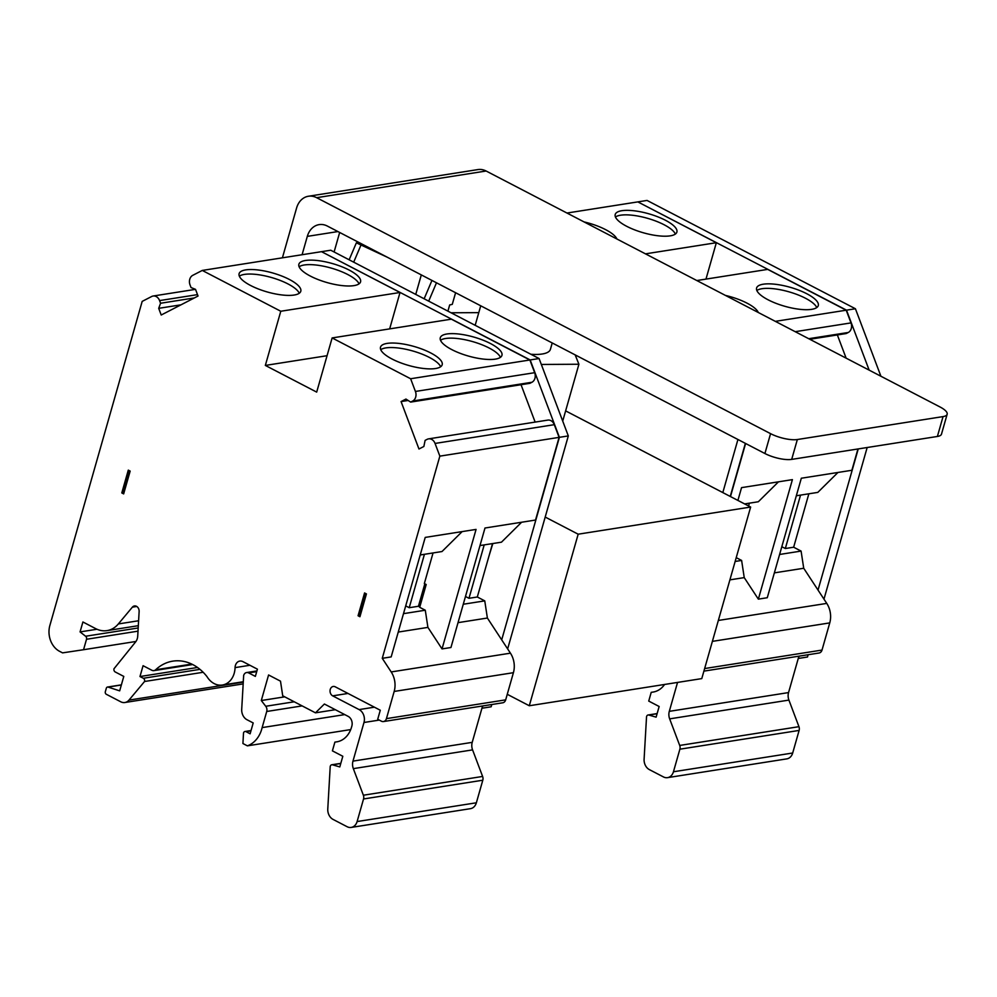 <?xml version="1.0" encoding="UTF-8"?>
<svg xmlns="http://www.w3.org/2000/svg" width="997" height="997" viewBox="0 0 997 997"><rect width="100%" height="100%" fill="white"/><g stroke="black" fill="none" stroke-linecap="round" stroke-linejoin="round"><path stroke-width="1.5" d="M800.529 495.11L785.324 548.524L793.649 547.216L801.09 551.079L779.604 554.469M781.81 546.705L785.324 548.524M529.295 705.751L578.173 534.193L750.641 507.049L701.776 678.608L529.295 705.751L507.261 694.298M575.169 354.895L578.908 364.241L541.321 364.453M562.719 421.095L578.908 364.241M451.093 312.784L478.784 312.634M552.226 342.968L550.406 349.349A39.469 12.151 -164.1 0 1 530.865 354.259M616.894 238.993A32.066 9.87 15.9 0 0 584.03 221.907M675.368 234.071A32.066 9.87 15.9 0 0 652.748 219.951A32.066 9.87 15.9 0 0 620.583 215.215A32.066 9.87 15.9 0 0 615.448 216.997M621.866 210.703A32.066 9.87 15.9 0 0 615.211 214.492A32.066 9.87 15.9 0 0 643.352 232.775A32.066 9.87 15.9 0 0 676.888 232.064A32.066 9.87 15.9 0 0 657.559 216.723A32.066 9.87 15.9 0 0 621.866 210.703M758.293 312.497A32.066 9.87 15.9 0 0 725.417 295.411M816.755 307.562A32.066 9.87 15.9 0 0 794.135 293.454A32.066 9.87 15.9 0 0 761.97 288.719A32.066 9.87 15.9 0 0 756.848 290.501M763.253 284.207A32.066 9.87 15.9 0 0 756.598 287.996A32.066 9.87 15.9 0 0 784.739 306.266A32.066 9.87 15.9 0 0 818.288 305.568A32.066 9.87 15.9 0 0 798.946 290.227A32.066 9.87 15.9 0 0 763.253 284.207M637.943 201.942L846.503 310.154L869.147 370.124M799.208 656.138L798.31 658.282M858.243 448.924L818.026 590.074M638.142 201.843L647.053 200.434L855.426 308.758L880.899 376.23M855.426 308.758L846.503 310.154M808.131 654.73L807.483 657.011L798.56 658.419M867.166 447.516L823.971 599.135M796.316 495.771L817.802 492.393L837.954 472.466M566.981 213.034L637.843 201.893L716.345 242.707L705.976 279.11M696.828 280.543L767.702 269.389L846.204 310.204L851.002 322.903A7.403 5.857 81.1 0 1 848.273 332.487L846.216 333.546L809.801 339.279M837.355 334.942L846.129 358.16M857.943 448.962L851.874 470.272L801.326 478.224L767.279 597.726L758.356 599.135L744.236 577.612L729.891 579.868M808.854 493.802L793.649 547.216M774.357 572.864L803.719 568.253L801.09 551.079M803.719 568.253L826.762 603.397A19.741 15.64 81.1 0 1 829.753 622.901L822.014 650.069A4.935 3.913 81.1 0 1 819.06 653.01L703.894 671.131M798.909 656.188L788.552 692.579A9.87 7.814 -98.9 0 0 788.914 700.093L798.946 726.676A4.935 3.913 81.1 0 1 799.12 730.427L792.69 753.009A9.87 7.814 81.1 0 1 786.783 758.879L667.541 777.648A9.87 7.814 81.1 0 1 663.441 776.925L649.383 769.622A9.87 7.814 81.1 0 1 644.099 759.203L646.517 717.08A2.468 1.957 81.1 0 1 648.798 715.036L656.113 717.142L659.154 706.499L648.735 701.078L651.215 692.342L653.708 691.955M677.549 682.422L669.299 711.347A9.87 7.814 -98.9 0 0 669.66 718.862L679.705 745.444A4.935 3.913 81.1 0 1 679.879 749.196L673.449 771.765A9.87 7.814 81.1 0 1 667.541 777.648M651.215 692.342L653.01 692.08A24.663 19.541 -98.9 0 0 653.11 692.068A24.663 19.541 -98.9 0 0 664.588 684.453M645.483 253.849L716.345 242.707M775.342 321.358L846.204 310.204M745.606 443.491L730.477 496.581M758.356 599.135L792.403 479.632L741.556 487.633L737.905 500.432M778.483 481.825L758.331 501.753L744.597 503.921M749.383 503.161L748.585 505.99M736.222 557.647L741.618 560.439L744.236 577.612M735.138 561.461L741.618 560.439M447.915 311.139L449.672 304.957A5887.559 3101.542 117.5 0 0 452.277 304.359L455.592 292.732M302.091 254.721L307.313 236.376A19.741 15.64 81.1 0 1 319.127 224.624A19.741 15.64 81.1 0 1 327.34 226.057L764.911 453.523A19.741 6.069 15.9 0 0 791.693 459.393L797.351 439.527L943.05 416.596A19.741 6.069 -164.1 0 0 947.15 414.266A19.741 6.069 -164.1 0 0 940.059 406.988L486.125 171.01A19.741 15.64 -98.9 0 0 477.912 169.577L308.409 196.247A19.741 15.64 -98.9 0 0 296.595 207.999L282.413 257.824M722.813 492.593L737.93 439.503M797.351 439.527A19.741 6.069 -164.1 0 1 770.569 433.658L316.622 197.68A19.741 15.64 -98.9 0 0 308.409 196.247M791.693 459.393L937.392 436.462A19.741 6.069 15.9 0 0 941.492 434.131L947.15 414.266M387.646 257.4L356.365 242.832L349.149 259.793M730.24 496.444L745.357 443.366M578.173 534.193L545.197 517.057M565.623 410.876L750.641 507.049M334.107 251.979L339.665 232.463M421.307 274.91L415.749 294.414M428.698 301.144L436.487 282.799M424.149 298.776L431.95 280.431M361.001 244.988L353.698 262.161M484.206 544.898L468.989 598.3L477.314 596.991L484.754 600.867L487.383 618.028L510.439 653.172A19.741 15.64 81.1 0 1 513.418 672.688L505.678 699.857A4.935 3.913 81.1 0 1 502.725 702.798L383.484 721.554A4.935 3.913 81.1 0 1 381.39 721.18L377.713 719.261L380.281 710.238L335.266 686.833A4.935 3.913 -98.9 0 0 333.21 686.472A4.935 3.913 -98.9 0 0 330.044 690.659A4.935 3.913 -98.9 0 0 332.686 695.856L359.107 709.59A9.87 7.814 81.1 0 1 363.98 722.489L352.975 761.122A9.87 7.814 -98.9 0 0 353.337 768.637L363.369 795.22A4.935 3.913 81.1 0 1 363.544 798.971L357.113 821.553A9.87 7.814 81.1 0 1 351.206 827.423A9.87 7.814 81.1 0 1 347.106 826.712L333.06 819.409A9.87 7.814 81.1 0 1 327.776 808.978L330.194 766.855A2.468 1.957 81.1 0 1 332.462 764.811L339.79 766.93L342.818 756.274L332.4 750.853L334.892 742.129L336.674 741.855A24.663 19.541 -98.9 0 0 336.774 741.843A24.663 19.541 -98.9 0 0 351.48 727.361A24.663 19.541 81.1 0 1 351.418 727.573L351.854 726.065A7.403 5.857 81.1 0 0 348.202 716.394L324.386 704.019L315.476 712.83L282.724 695.806L280.493 681.163L268.579 674.969L261.301 700.53L265.738 706.275A4.935 3.913 81.1 0 1 266.722 711.484L262.136 727.598A29.598 23.454 81.1 0 1 247.381 745.843L242.919 743.525L243.517 732.957A2.468 1.957 81.1 0 1 246.022 731.661L250.122 733.792L253.201 722.95L246.994 719.734A9.87 7.814 81.1 0 1 241.71 709.303L243.654 675.492A4.935 3.913 81.1 0 1 246.608 672.551A4.935 3.913 81.1 0 1 248.664 672.913L255.357 676.39L257.413 669.174L242.894 661.622A7.403 5.857 -98.9 0 0 239.816 661.086A7.403 5.857 -98.9 0 0 235.068 667.616A19.741 15.64 81.1 0 1 222.393 685.026A19.741 15.64 81.1 0 1 207.002 676.639A48.355 38.31 -98.9 0 0 172.793 661.148A48.355 38.31 -98.9 0 0 155.669 669.76A4.935 3.913 81.1 0 1 153.924 670.632A4.935 3.913 81.1 0 1 151.868 670.271L143.07 665.697L139.979 676.539L143.331 678.272A2.468 1.957 81.1 0 1 144.553 681.499L128.999 700.093A9.87 7.814 81.1 0 1 124.874 702.511A9.87 7.814 81.1 0 1 120.774 701.801L106.305 694.273A1.969 1.558 81.1 0 1 105.333 691.694L106.33 688.217A1.969 1.558 81.1 0 1 108.062 687.083L119.665 690.859L123.79 676.415L115.228 671.966A2.468 1.957 81.1 0 1 114.007 668.738L135.617 641.906A9.87 7.814 -98.9 0 0 137.723 636.098L139.131 611.522A4.935 3.913 -98.9 0 0 134.433 605.952A4.935 3.913 -98.9 0 0 132.377 607.161L118.344 623.948A27.131 21.498 81.1 0 1 107.003 630.615A27.131 21.498 81.1 0 1 95.712 628.646L82.901 621.978L80.072 631.911L85.617 636.248A2.468 1.957 81.1 0 1 86.515 639.276L83.549 649.72L62.562 652.873L59.583 651.328A19.741 15.64 81.1 0 1 49.85 625.53L142.185 301.393L151.694 296.495A7.403 5.857 81.1 0 1 153.127 296.022A7.403 5.857 81.1 0 1 159.582 300.596L160.579 303.25L158.697 308.335L161.215 315.015L198.042 296.034L195.512 289.354L191.025 287.547L190.028 284.905A7.403 5.857 81.1 0 1 192.757 275.334L202.266 270.436L280.78 311.251L265.339 365.425L316.685 392.108L332.126 337.933L410.627 378.748L415.425 391.447A7.403 5.857 81.1 0 1 412.696 401.031L410.652 402.09L405.953 399.062L401.068 401.579L418.964 448.999L423.862 446.482L425.108 440.387L427.165 439.328A7.403 5.857 81.1 0 1 428.598 438.867A7.403 5.857 81.1 0 1 435.053 443.441L439.851 456.14L382.262 658.319L391.198 671.941A19.741 15.64 81.1 0 1 394.176 691.444L386.437 718.625A4.935 3.913 81.1 0 1 383.484 721.554M465.487 596.48L468.989 598.3M424.435 554.295L409.219 607.709L418.428 606.263L419.799 606.974M405.717 605.889L409.219 607.709M299.262 293.255A32.066 9.87 15.9 0 0 276.643 279.135A32.066 9.87 15.9 0 0 244.477 274.399A32.066 9.87 15.9 0 0 239.355 276.181M245.761 269.888A32.066 9.87 15.9 0 0 239.106 273.677A32.066 9.87 15.9 0 0 267.246 291.959A32.066 9.87 15.9 0 0 300.795 291.249A32.066 9.87 15.9 0 0 281.453 275.907A32.066 9.87 15.9 0 0 245.761 269.888M359.032 283.846A32.066 9.87 15.9 0 0 336.413 269.726A32.066 9.87 15.9 0 0 304.247 264.99A32.066 9.87 15.9 0 0 299.125 266.772M305.531 260.479A32.066 9.87 15.9 0 0 298.876 264.267A32.066 9.87 15.9 0 0 327.016 282.55A32.066 9.87 15.9 0 0 360.565 281.839A32.066 9.87 15.9 0 0 341.223 266.511A32.066 9.87 15.9 0 0 305.531 260.479M440.662 366.746A32.066 9.87 15.9 0 0 418.042 352.639A32.066 9.87 15.9 0 0 385.864 347.903A32.066 9.87 15.9 0 0 380.742 349.685M387.16 343.392A32.066 9.87 15.9 0 0 380.505 347.18A32.066 9.87 15.9 0 0 408.633 365.45A32.066 9.87 15.9 0 0 442.182 364.752A32.066 9.87 15.9 0 0 422.853 349.411A32.066 9.87 15.9 0 0 387.16 343.392M500.432 357.35A32.066 9.87 15.9 0 0 477.812 343.23A32.066 9.87 15.9 0 0 445.634 338.494A32.066 9.87 15.9 0 0 440.512 340.276M446.93 333.983A32.066 9.87 15.9 0 0 440.275 337.771A32.066 9.87 15.9 0 0 468.403 356.054A32.066 9.87 15.9 0 0 501.952 355.343A32.066 9.87 15.9 0 0 482.623 340.014A32.066 9.87 15.9 0 0 446.93 333.983M121.796 492.929L128.289 470.135L130.158 471.095L123.653 493.901L121.796 492.929L123.753 493.552M358.073 615.76L359.929 616.732L366.422 593.925L364.566 592.953L358.073 615.76L360.029 616.37M382.262 658.319L391.173 656.911L425.221 537.408L476.068 529.407L442.032 648.91L450.943 647.514L484.991 528.011L535.539 520.048L559.093 437.371L554.295 424.672A7.403 5.857 81.1 0 0 547.839 420.098L428.598 438.867M420.223 554.968L441.995 551.54L462.147 531.6M398.264 632.061L427.912 627.387L442.032 648.91M403.498 613.654L425.283 610.226L427.912 627.387M433.059 552.936L424.336 583.544L426.193 584.516L419.7 607.323L425.283 610.226M122.394 492.842L128.787 470.385M365.064 593.215L358.658 615.672M321.607 251.718L530.167 359.942L559.392 437.322L501.703 639.85M482.884 705.913L481.987 708.069M488.941 556.189L492.83 543.539M321.807 251.618L330.73 250.222L539.09 358.534L568.315 435.926L559.392 437.322M539.09 358.534L530.167 359.942M491.795 704.518L491.147 706.786L482.236 708.194M568.315 435.926L507.635 648.91M482.585 705.963L472.217 742.354A9.87 7.814 -98.9 0 0 472.578 749.881L482.61 776.451A4.935 3.913 81.1 0 1 482.797 780.215L476.367 802.784A9.87 7.814 81.1 0 1 470.459 808.667L351.206 827.423M202.266 270.436L321.508 251.668L400.021 292.482L389.653 328.885M332.126 337.933L451.367 319.177L529.881 359.992L534.666 372.691A7.403 5.857 81.1 0 1 531.937 382.262L529.893 383.322L410.652 402.09M521.032 384.717L535.14 422.092M479.993 545.558L501.466 542.181L521.618 522.241M492.53 543.589L477.314 596.991M334.892 742.129L337.385 741.731M335.328 709.702L315.476 712.83M261.301 700.53L284.718 696.841M262.136 727.598L344.75 714.6M247.381 745.843L350.72 729.58M139.979 676.539L197.518 667.479M144.553 681.499L203.164 672.277M108.062 687.083L121.347 684.989M80.072 631.911L96.996 629.257M83.549 649.72L135.941 641.47M463.269 604.244L484.754 600.867M458.034 622.651L487.383 618.028M439.851 456.14L559.093 437.371M401.068 401.579L408.134 400.47M410.627 378.748L529.881 359.992M265.339 365.425L327.066 355.705M280.78 311.251L400.021 292.482M158.697 308.335L180.98 304.833M160.579 303.25L194.365 297.929M424.834 583.806L418.428 606.263M669.299 711.347L788.552 692.579M669.66 718.862L788.914 700.093M679.705 745.444L798.946 726.676M679.879 749.196L799.12 730.427M673.449 771.765L792.69 753.009M648.798 715.036L657.085 713.727M718.339 620.458L826.762 603.397M712.381 641.37L829.753 622.901M704.642 668.551L822.014 650.069M795.207 331.689L851.002 322.903M808.717 338.706L848.273 332.487M307.313 236.376L337.921 231.566M764.911 453.523L770.569 433.658M316.622 197.68L486.125 171.01M937.392 436.462L943.05 416.596M332.686 695.856L348.003 693.451M359.107 709.59L374.411 707.185M363.98 722.489L379.284 720.083M352.975 761.122L472.217 742.354M363.544 798.971L482.797 780.215M357.113 821.553L476.367 802.784M332.462 764.811L340.762 763.515M265.738 706.275L294.24 701.788M266.722 711.484L302.153 705.901M246.022 731.661L250.945 730.888M248.664 672.913L256.715 671.642M235.068 667.616L249.923 665.273M155.669 669.76L191.748 664.077M143.331 678.272L199.973 669.361M128.999 700.093L243.28 682.11M132.377 607.161L136.776 606.463M118.344 623.948L138.608 620.757M85.617 636.248L138.184 627.973M86.515 639.276L138.01 631.163M391.198 671.941L510.439 653.172M394.176 691.444L513.418 672.688M386.437 718.625L505.678 699.857M363.369 795.22L482.61 776.451M353.337 768.637L472.578 749.881M435.053 443.441L554.295 424.672M412.696 401.031L531.937 382.262M415.425 391.447L534.666 372.691M159.582 300.596L197.506 294.626M480.728 305.792L475.17 325.309M648.1 714.986L657.135 713.565M331.777 764.774L340.8 763.353M245 731.486L251.045 730.527M246.608 672.551L256.914 670.931M222.393 685.026L243.293 681.736M153.924 670.632L192.67 664.538M124.874 702.511L243.168 683.905M107.502 687.045L121.372 684.852M107.003 630.615L138.321 625.692M153.127 296.022L195.512 289.354"/></g></svg>
